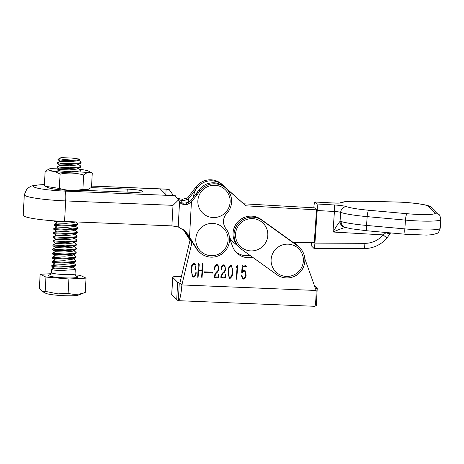 <?xml version="1.0" encoding="UTF-8"?>
<svg xmlns="http://www.w3.org/2000/svg" width="464" height="464" viewBox="0 0 464 464"><rect width="100%" height="100%" fill="white"/><g stroke="black" fill="none" stroke-linecap="round" stroke-linejoin="round"><path stroke-width="0.7" d="M238.513 246.668L233.16 241.941A17.731 17.51 -44.9 0 1 232.36 241.187L230.37 239.192A17.731 17.51 -44.9 0 1 229.703 238.49M243.902 203.818L314.546 207.855L316.529 209.85L245.891 205.813L222.784 185.148A17.731 17.51 135.1 0 0 193.459 197.13M316.529 209.85L314.256 242.44L293.016 242.341M245.891 205.813L224.773 187.143A17.731 17.51 135.1 0 0 195.965 196.15M232.36 241.187A17.731 17.51 -44.9 0 1 229.442 237.295M364.849 243.333A5.91 0.673 90.3 0 1 364.159 248.582C373.294 248.437 380.898 244.922 386.959 238.032L383.113 234.883L332.99 232.017C336.406 226.258 338.755 222.72 340.037 221.409A5.91 5.562 -104.9 0 0 345.361 227.464C343.296 227.888 339.172 229.407 332.99 232.017L334.422 211.497L317.196 210.511L314.923 243.101L364.849 243.333A23.647 23.345 135.1 0 0 383.113 234.883L386.292 232.516M317.196 210.511A5.91 0.702 -86.7 0 0 316.941 203.98L334.173 204.966A11.82 1.241 -176 0 1 346.666 206.666A29.557 3.109 4 0 0 368.735 210.244L407.044 213.707A23.647 2.488 4 0 0 414.375 214.246A23.647 2.488 4 0 0 435.162 212.924L428.533 206.277A23.647 2.488 4 0 0 395.369 201.997L359.762 201.243A29.557 3.109 4 0 0 342.589 202.577A11.82 1.241 -176 0 1 332.183 202.971L314.952 201.991L316.941 203.98M314.952 201.991A5.91 0.702 -86.7 0 0 314.882 201.95A5.91 0.702 -86.7 0 0 313.879 207.188L313.838 207.814M311.495 242.428L311.86 246.314L313.925 248.35L364.159 248.582M313.85 248.31C314.273 248.339 314.633 246.604 314.923 243.101M440.185 228.305C439.101 231.635 438.062 233.299 437.065 233.299L432.773 234.651L426.642 235.097L405.49 234.256A5.91 1.125 -84.8 0 1 404.852 228.897L405.466 220.104L367.157 216.636A35.467 3.729 -176 0 1 340.669 212.344L340.037 221.409L341.185 221.525A35.467 3.729 4 0 0 366.543 225.434L404.852 228.897A29.557 3.109 4 0 0 414.016 229.57A29.557 3.109 4 0 0 440.185 228.305L440.8 219.507A29.557 3.109 -176 0 1 414.63 220.777A29.557 3.109 -176 0 1 405.466 220.104A5.91 1.125 -84.8 0 1 407.044 213.707M386.007 232.76A5.91 2.424 30.7 0 0 390.601 232.911M368.735 210.244A5.91 1.125 -84.8 0 0 367.157 216.636L366.543 225.434A5.91 1.125 -84.8 0 0 367.181 230.794L351.439 228.793L344.839 227.296A5.91 5.359 -72.8 0 1 341.185 221.525M237.452 224.541A17.731 17.51 135.1 0 0 241.274 249.116L276.84 274.659A17.731 17.51 135.1 0 0 299.796 247.782A17.731 17.51 135.1 0 0 297.639 245.943L262.079 220.4A17.731 17.51 135.1 0 0 237.452 224.541M299.796 247.782L298.804 246.784A17.731 17.51 135.1 0 0 296.647 244.946L261.081 219.402A17.731 17.51 135.1 0 0 238.125 246.28L239.117 247.277M294.57 242.892A17.731 17.51 135.1 0 1 296.815 244.789A17.731 17.51 135.1 0 0 294.657 242.95L293.811 242.347M299.292 247.289A17.731 17.51 135.1 0 0 298.799 246.784L295.817 243.791A17.731 17.51 135.1 0 0 294.188 242.347M302.69 255.391A16.257 16.049 -44.9 0 1 291.949 275.686A16.257 16.049 -44.9 0 1 271.788 265.211A16.257 16.049 -44.9 0 1 282.524 244.911A16.257 16.049 -44.9 0 1 302.69 255.391M238.728 244.58A16.257 16.049 -44.9 0 1 242.017 221.937A16.257 16.049 -44.9 0 1 264.619 224.93A16.257 16.049 -44.9 0 1 261.336 247.579A16.257 16.049 -44.9 0 1 238.728 244.58M83.996 190.35L130.413 192.264A14.071 1.508 3.1 0 0 142.883 191.441A14.071 1.508 3.1 0 0 142.796 191.261A14.071 1.508 3.1 0 0 127.258 189.103L91.222 187.613M199.381 252.068A17.731 17.51 135.1 0 0 227.522 247.573A17.731 17.51 135.1 0 0 225.927 228.653A11.82 11.67 -44.9 0 1 226.751 213.394A17.731 17.51 135.1 0 0 226.554 188.883A17.731 17.51 135.1 0 0 200.054 190.808L191.887 201.475A5.91 5.835 -44.9 0 1 191.423 202.014L189.532 237L196.916 248.948A17.731 17.51 135.1 0 0 199.381 252.068L198.389 251.07A17.731 17.51 -44.9 0 1 195.924 247.95L184.713 230.44M44.416 184.521L34.307 185.333L30.989 186.186L26.993 188.691L24.308 194.718L23.2 215.261A37.242 3.985 3.1 0 0 23.432 215.743A37.242 3.985 3.1 0 0 64.56 221.456L171.483 225.869A23.647 23.345 135.1 0 1 171.895 225.887L178.199 226.919L185.449 231.136L189.532 237M91.57 186.035L168.815 189.219L169.25 189.643L166.124 189.161L165.834 194.515M24.308 194.718A37.242 3.985 3.1 0 0 24.546 195.205A37.242 3.985 3.1 0 0 65.673 200.918L173.008 205.343L178.454 199.99L174.882 195.292L172.486 195.547L175.247 195.657M191.423 202.014L187.508 204.398L184.26 204.746L180.914 203.58L178.454 199.99M168.884 189.277L160.26 188.918L166.622 195.303L172.486 195.547M190.025 240.242L182.938 229.065M177.341 198.424L182.364 199.242L187.45 198.029A5.91 5.835 135.1 0 0 187.914 197.49L196.081 186.824A17.731 17.51 -44.9 0 1 222.587 184.898L223.19 185.507M183.611 229.541L191.91 242.678M180.229 202.693L183.982 203.075A8.851 0.945 -176.9 0 1 186.064 202.954L190.431 201.022A5.91 5.835 135.1 0 0 190.895 200.483L199.062 189.811A17.731 17.51 -44.9 0 1 224.82 187.183M223.578 185.89A17.731 17.51 135.1 0 0 197.072 187.816L188.906 198.488A5.91 5.835 -44.9 0 1 188.442 199.027L183.814 200.692A8.851 0.945 -176.9 0 1 181.291 200.378L178.321 199.798M173.385 195.448L169.25 189.643M45.124 171.338L44.353 185.658L48.041 187.601A20.341 2.175 3.1 0 0 67.721 190.344A20.341 2.175 3.1 0 0 87.574 189.735L91.495 187.392L92.272 173.066C89.523 171.755 86.652 172.399 83.659 174.998C75.91 172.759 68.051 172.469 60.088 174.133C55.239 171.257 50.257 170.329 45.124 171.338L49.051 168.995A20.341 2.175 3.1 0 0 48.714 169.824A20.341 2.175 3.1 0 0 71.908 172.881A20.341 2.175 3.1 0 0 88.856 171.297A20.341 2.175 3.1 0 0 88.578 171.129A20.341 2.175 3.1 0 0 79.564 169.29M45.542 186.308L59.311 188.454C67.065 190.692 74.924 190.982 82.882 189.318L88.096 189.532M78.074 171.784L70.801 171.982L60.192 170.874A11.229 1.201 -176.9 0 1 57.704 170.155A11.229 1.201 -176.9 0 1 57.629 170.091A11.229 1.201 -176.9 0 1 59.728 169.366M57.913 170.207L58.905 170.033M57.82 168.142A20.341 2.175 3.1 0 0 49.051 168.995M88.578 171.129L92.272 173.066M82.882 189.318L83.659 174.998M59.311 188.454L60.088 174.133M58.644 295.365A16.71 1.786 -176.9 0 1 45.872 293.335L42.096 291.38L45.182 291.346L57.907 293.88L68.127 293.271C73.689 294.936 79.396 294.646 85.254 292.407L78.346 295.092A16.71 1.786 -176.9 0 1 58.644 295.365M51.15 273.714L40.136 274.27L39.365 288.55L42.096 291.38M59.45 158.172L57.93 159.715L67.094 160.718L79.245 159.941L79.402 159.245A10.051 1.073 3.1 0 0 78.961 159.001L71.352 157.998L62.106 157.696A10.051 1.073 3.1 0 0 59.45 158.172A10.051 1.073 3.1 0 0 67.321 159.767A10.051 1.073 3.1 0 0 79.402 159.245M54.874 263.981L51.817 265.53L64.287 266.4L74.228 265.553L75.539 264.753L73.132 262.92M54.653 268.088L51.597 269.636L51.434 272.623A11.82 1.264 3.1 0 0 60.772 274.369A11.82 1.264 3.1 0 0 75.046 273.899C75.545 275.709 75.951 276.509 76.27 276.306M52.194 269.485C50.582 269.857 53.511 270.187 60.981 270.483L74.008 269.665L75.319 268.859L72.912 267.026M52.206 269.311L52.351 266.638M75.539 264.753L75.499 265.472L74.194 266.272L61.167 267.096C53.696 266.8 50.767 266.469 52.38 266.098M75.006 265.988L71.473 267.682L64.003 268.488L54.648 268.117L51.817 266.301L51.817 265.53M79.245 159.941L77.239 160.875L69.774 161.681L60.419 161.281L57.362 162.829L69.832 163.699L79.779 162.852L81.084 162.052L78.677 160.219M81.084 162.052L81.049 162.771L79.738 163.572L69.791 164.418L59.241 163.966L57.368 163.601L57.362 162.829M60.076 163.334L66.062 163.659M60.198 165.387L57.142 166.936L69.612 167.806L79.553 166.965L80.864 166.158L78.457 164.326M80.864 166.158L80.823 166.878L79.518 167.684L69.571 168.525L59.021 168.072L57.147 167.707L57.142 166.936M71.131 171.726L59.972 170.833M71.775 221.757L63.609 221.908L56.138 221.479L54.23 220.876M57.095 222.9L54.039 224.448L66.503 225.318L76.45 224.477L77.755 223.671L75.458 221.908M77.755 223.671L77.72 224.39L76.409 225.197L66.468 226.038L55.918 225.585L54.039 225.22L54.039 224.448M77.227 224.907L73.689 226.606L66.224 227.406L56.869 227.012L53.812 228.561L66.282 229.425L76.229 228.584L77.534 227.778L75.127 225.951M77.534 227.778L77.5 228.497L76.189 229.303L66.242 230.15L55.692 229.692L53.818 229.332L53.812 228.561M77.001 229.013L73.469 230.712L65.998 231.519L56.649 231.118L53.592 232.667L66.062 233.537L76.003 232.69L77.314 231.89L74.907 230.057M77.314 231.89L77.273 232.609L75.968 233.409L66.021 234.256L55.471 233.804L53.598 233.438L53.592 232.667M56.428 235.225L53.372 236.773L65.842 237.643L75.783 236.797L77.094 235.996L74.687 234.163M77.094 235.996L77.053 236.715L75.742 237.516L65.801 238.363L55.251 237.91L53.372 237.545L53.372 236.773M56.208 239.331L53.151 240.88L65.615 241.75L75.562 240.909L76.867 240.103L74.466 238.27M76.867 240.103L76.833 240.822L75.522 241.628L65.581 242.469L55.03 242.017L53.151 241.651L53.151 240.88M55.982 243.443L52.925 244.992L65.395 245.862L75.342 245.015L76.647 244.209L74.24 242.382M76.647 244.209L76.612 244.928L75.301 245.734L65.354 246.581L54.804 246.129L52.931 245.763L52.925 244.992M55.761 247.55L52.705 249.098L65.175 249.968L75.116 249.122L76.427 248.321L74.02 246.488M76.427 248.321L76.386 249.04L75.081 249.841L65.134 250.688L54.584 250.235L52.71 249.87L52.705 249.098M55.541 251.656L52.484 253.205L64.954 254.075L74.895 253.228L76.206 252.428L73.799 250.595M76.206 252.428L76.166 253.147L74.855 253.953L64.914 254.794L54.363 254.342L52.484 253.976L52.484 253.205M55.32 255.768L52.264 257.311L64.728 258.181L74.675 257.34L75.98 256.534L73.579 254.707M75.98 256.534L75.945 257.253L74.634 258.059L64.693 258.9L54.143 258.448L52.264 258.088L52.264 257.311M55.094 259.875L52.038 261.423L64.508 262.293L74.455 261.447L75.76 260.64L73.353 258.813M75.76 260.64L75.725 261.365L74.414 262.166L64.467 263.013L53.917 262.56L52.043 262.195L52.038 261.423M69.496 171.918L79.332 171.071L80.643 170.265L78.236 168.438M80.643 170.265L80.11 171.5M67.402 258.854L71.497 259.579M40.136 274.27L45.953 277.066L68.898 278.992L86.026 278.122L80.208 275.326L75.174 274.903M45.953 277.066L45.182 291.346M68.898 278.992L68.127 293.271M86.026 278.122L85.254 292.407M60.419 161.281L67.988 161.704M80.55 163.287L77.018 164.987L69.548 165.787L60.198 165.416L57.368 163.601M80.33 167.394L76.798 169.093L69.327 169.899L59.972 169.528L57.147 167.707M75.238 221.896L73.909 222.494L66.445 223.3L58.522 223.132L57.089 222.929L54.259 221.113M56.869 227.012L65.204 227.517L73.161 229.094M76.78 233.119L73.248 234.819L65.778 235.625L56.422 235.254L53.598 233.438M76.56 237.232L73.022 238.925L65.557 239.731L56.202 239.36L53.372 237.545M76.34 241.338L72.802 243.037L65.337 243.844L55.982 243.472L53.151 241.651M76.113 245.444L72.581 247.144L65.111 247.95L55.761 247.579L52.931 245.763M75.893 249.551L72.361 251.25L64.89 252.056L55.535 251.685L52.71 249.87M75.673 253.663L72.135 255.362L64.67 256.163L55.315 255.792L52.484 253.976M75.452 257.769L71.914 259.469L64.45 260.275L55.094 259.904L52.264 258.088M75.226 261.876L71.694 263.575L64.223 264.381L54.874 264.01L52.043 262.195M190.13 239.801L179.893 282.941L181.882 284.937L192.119 241.796M250.096 255.449A17.731 17.51 -44.9 0 1 235.555 251.604M243.008 266.208L245.839 265.628L246.349 266.261L246.239 266.597L242.695 266.997L242.411 271.283L244.186 270.274L245.125 270.68L246.077 274.856C246.216 277.014 245.41 278.435 243.652 279.119L242.283 278.615L241.495 275.575L241.756 274.995L242.597 277.936L243.617 278.354C245.12 277.687 245.775 276.399 245.584 274.502L244.841 271.37L244.145 271.034L242.353 272.652L241.686 272.351L242.191 265.501L243.008 266.208M242.556 272.09L242.208 272.182L242.353 272.652L241.669 272.333M237.736 265.269L236.71 279.316L236.344 278.035L237.104 266.812L236.072 267.722L236.014 267.357L237.736 265.269M224.837 278.064L220.876 277.814L220.934 276.063L223.062 272.345L223.868 271.829C225.034 270.686 225.458 269.277 225.139 267.589L224.535 266L223.781 265.669C222.279 266.29 221.577 267.519 221.676 269.369L221.334 270.054L221.438 268.088C221.456 266.319 222.239 265.222 223.793 264.805L224.849 265.327L225.62 269.915L224.193 272.478L223.23 273.093L221.427 276.341L221.345 277.223L224.733 277.234L225.492 274.665L225.434 277.455L224.837 278.064L220.899 277.959M218.039 277.785L214.078 277.536L214.136 275.784L216.265 272.066L217.071 271.544C218.237 270.408 218.66 268.992 218.335 267.305L217.738 265.721L216.984 265.391C215.482 266.005 214.78 267.241 214.873 269.085L214.536 269.77L214.641 267.809C214.652 266.034 215.441 264.938 216.995 264.521L218.045 265.048L218.817 269.63L217.396 272.194L216.433 272.809L214.542 276.944L217.929 276.956L218.695 274.386L218.637 277.17L218.039 277.785L214.101 277.681M314.615 306.194C315.416 306.344 315.938 301.101 316.17 290.476L304.802 258.668M298.799 246.784A17.731 17.51 135.1 0 0 296.56 244.888M252.7 257.317A17.731 17.51 -44.9 0 1 232.464 246.227L229.5 237.922M195.982 263.761L195.965 269.41L195.605 269.393L194.938 264.532L194.219 264.155C191.957 265.663 191.04 268.018 191.475 271.214L192.606 276.051L193.407 276.411C194.921 275.987 195.669 274.885 195.646 273.093L196.104 272.014C196.371 274.45 195.547 276.155 193.633 277.118L192.235 276.579L191.214 267.919C191.296 265.675 192.258 264.184 194.109 263.453L195.147 263.993L195.785 265.002L195.982 263.761M202.107 269.915L202.194 263.68L203.122 264.776L201.997 277.861L201.643 276.666L202.06 270.698L198.638 271.017L198.035 277.698L197.739 276.463L198.302 263.558L199.247 264.66L198.702 270.216L202.107 269.915M212.524 272.182L212.471 273.093L204.357 272.757L204.404 271.846L212.524 272.182M228.068 271.469C227.981 268.633 228.949 266.481 230.973 265.014L231.664 265.431L232.766 272.13C232.818 274.984 231.843 277.136 229.842 278.586L229.193 278.209L228.068 271.469M314.221 285.024L317.248 288.057L315.555 288.765M317.248 288.057L316.297 305.666L314.934 306.095M176.703 299.906L178.327 300.573L179.278 282.965L177.654 282.298L176.703 299.906L171.761 294.953A11.82 1.264 -176.9 0 1 171.692 294.797L172.643 277.194A11.82 1.264 -176.9 0 1 181.436 276.445M177.654 282.298L172.712 277.344A11.82 1.264 -176.9 0 1 172.643 277.194M316.17 290.476L181.882 284.937C180.983 295.539 179.8 300.747 178.327 300.573L178.588 300.684M196.057 263.767L195.611 269.201M194.219 264.155L194.022 263.952C191.76 265.466 190.843 267.821 191.278 271.011L192.606 276.051M194.938 264.532L194.022 263.952M193.633 277.118L192.137 276.469M195.907 271.811C196.168 274.253 195.344 275.952 193.436 276.915M195.628 264.654L195.785 265.002M195.054 263.906L195.431 264.457M202.327 263.535L202.925 264.573L201.799 277.663M202.06 270.698L198.441 270.819L197.832 277.501M198.435 263.43L199.05 264.457L198.702 270.216M212.315 272.177L212.274 272.896L204.363 272.565M218.817 269.63L217.193 271.997L216.236 272.612L214.432 275.86L214.542 276.944M217.947 264.95L218.619 269.433M218.492 274.375L218.44 276.973L217.836 277.582M216.984 265.391L216.787 265.188C215.284 265.808 214.583 267.044 214.675 268.888L214.536 269.578M217.738 265.721L216.787 265.188M225.62 269.915L223.996 272.275L223.033 272.89L221.229 276.138L221.345 277.223M224.744 265.234L225.417 269.712M225.289 274.653L225.237 277.252L224.64 277.866M223.781 265.669L223.584 265.472C222.082 266.087 221.38 267.322 221.473 269.166L221.334 269.862M224.535 266L223.584 265.472M232.766 272.13L232.568 271.933C232.621 274.787 231.646 276.938 229.645 278.388L229.1 278.11M231.559 265.333L232.568 271.933M230.718 265.576L231.356 266.052L230.718 265.576C229.083 266.98 228.294 268.9 228.358 271.336C227.899 273.795 228.358 275.894 229.721 277.629M229.924 277.832C231.838 275.836 232.638 273.29 232.325 270.187C232.493 268.412 232.023 266.939 230.915 265.773C229.28 267.183 228.491 269.103 228.561 271.533C228.102 273.998 228.555 276.092 229.924 277.832L229.239 277.362M237.527 265.263L236.512 279.119M237.104 266.812L236.019 267.392M245.816 265.646L246.042 266.4L242.498 266.8L242.411 271.283M246.077 274.856L245.874 274.659C246.019 276.817 245.212 278.238 243.455 278.916L242.185 278.51M245.027 270.587L245.874 274.659M241.558 274.99L242.597 277.936M244.145 271.034L242.353 271.892M244.841 271.37L243.948 270.837M242.156 272.455L241.866 272.525M242.185 265.222L242.475 265.866M214.449 185.252A16.257 16.049 -44.9 0 1 230.144 201.649A16.257 16.049 -44.9 0 1 213.544 217.552A16.257 16.049 -44.9 0 1 197.85 201.156A16.257 16.049 -44.9 0 1 214.449 185.252M212.39 223.399A16.257 16.049 -44.9 0 1 228.085 239.795A16.257 16.049 -44.9 0 1 211.485 255.699A16.257 16.049 -44.9 0 1 195.791 239.296A16.257 16.049 -44.9 0 1 212.39 223.399M224.773 187.143L222.784 185.148M346.666 206.666A5.91 5.551 -69.2 0 0 340.669 212.344A5.91 0.621 4 0 0 334.422 211.497A5.91 0.702 -86.7 0 0 334.173 204.966M314.882 201.95L332.108 202.936A5.91 0.702 93.3 0 1 332.183 202.971M339.99 202.959A5.91 5.852 46 0 1 342.589 202.577M339.764 202.983L342.49 202.043L347.026 201.422L359.478 201.196A5.91 2.465 91.2 0 1 359.762 201.243M359.478 201.196L395.084 201.95A5.91 2.465 91.2 0 1 395.369 201.997M395.084 201.95C404.782 202.205 413.668 202.977 421.735 204.259C429.954 205.738 430.528 206.509 432.309 207.965A5.91 5.835 135.1 0 0 428.533 206.277M432.309 207.965L438.938 214.617A5.91 5.835 135.1 0 0 435.162 212.924M262.079 220.4L261.081 219.402M297.639 245.943L296.647 244.946M294.657 242.95L294.048 242.347M127.095 192.131L127.258 189.103M195.924 247.95L196.916 248.948M44.411 184.602A28.374 3.039 3.1 0 0 35.769 187.682A28.374 3.039 3.1 0 0 65.151 191.116A8.868 1.038 92.4 0 1 65.673 200.918L64.56 221.456M173.008 205.343L171.895 225.887M179.562 201.666L178.199 226.919M65.151 191.116L166.622 195.303M91.565 186.087L160.26 188.918M187.079 233.636L188.268 234.825M183.872 230.417L185.061 231.606M182.723 203.209L184.26 204.746M186.064 202.954L187.508 204.398M182.364 199.242L183.814 200.692M178.112 198.586L179.649 200.123M196.081 186.824L197.072 187.816M187.914 197.49L188.906 198.488M199.062 189.811L200.054 190.808M190.895 200.483L191.887 201.475M181.291 200.378L181.146 203.081M188.442 199.027L188.256 202.484M186.615 232.899L186.551 234.013M75.992 276.121A14.778 1.583 -176.9 0 1 74.936 277.774A14.778 1.583 -176.9 0 1 59.995 277.582A14.778 1.583 -176.9 0 1 50.251 274.729M172.712 277.344L171.761 294.953M386.959 238.032L390.642 232.841M332.108 202.936L339.793 203.07M440.8 219.507C440.214 216.212 439.594 214.577 438.938 214.617M367.181 230.794L405.49 234.256M225.562 187.885L226.554 188.883M75.319 268.859L75.046 273.899M51.434 272.623C50.744 274.369 50.251 275.123 49.955 274.885M58.191 170.392L59.949 169.511M54.039 225.22L56.869 227.035M53.818 229.332L56.649 231.147M60.419 161.31L57.93 159.715M178.588 300.689L314.743 306.304"/></g></svg>
